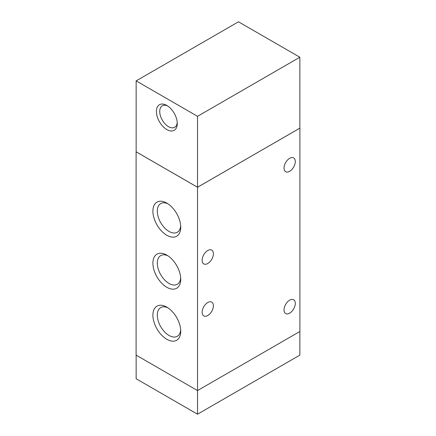 <?xml version="1.0" encoding="UTF-8"?>
<svg xmlns="http://www.w3.org/2000/svg" width="436" height="436" viewBox="0 0 436 436"><rect width="100%" height="100%" fill="white"/><g stroke="black" fill="none" stroke-linecap="round" stroke-linejoin="round"><path stroke-width="0.65" d="M299.854 331.502L299.854 355.122L197.524 414.2L136.146 378.764L136.146 355.144M299.854 128.14L197.524 187.267L136.103 151.804L136.103 355.122L197.524 390.58L197.524 414.2M166.835 129.568A14.77 8.524 60 0 1 156.393 111.485A14.77 8.524 60 0 1 166.835 105.452A14.77 8.524 60 0 1 177.278 123.541A14.77 8.524 60 0 1 166.835 129.568M167.707 106.003A12.399 7.161 -120 0 0 162.306 105.806A12.399 7.161 -120 0 0 160.404 115.742A12.399 7.161 -120 0 0 168.509 126.669A12.399 7.161 -120 0 0 174.711 127.285A12.399 7.161 -120 0 0 177.239 122.511M197.524 116.319L136.146 80.878L238.476 21.8L299.854 57.236L197.524 116.319L197.524 187.24L136.146 151.804L136.146 80.878M197.524 187.24L299.854 128.162L299.854 57.236M284.027 309.909A7.962 4.6 -60 0 1 287.504 301.892A7.962 4.6 -60 0 1 293.641 299.761A7.962 4.6 -60 0 1 293.641 308.955A7.962 4.6 -60 0 1 285.678 313.549A7.962 4.6 -60 0 1 284.027 309.909M284.027 168.056A7.962 4.6 -60 0 1 287.504 160.045A7.962 4.6 -60 0 1 293.641 157.908A7.962 4.6 -60 0 1 293.641 167.108A7.962 4.6 -60 0 1 285.678 171.702A7.962 4.6 -60 0 1 284.027 168.056M202.135 312.269A7.962 4.6 -60 0 1 205.607 304.257A7.962 4.6 -60 0 1 211.743 302.121A7.962 4.6 -60 0 1 211.743 311.32A7.962 4.6 -60 0 1 203.781 315.915A7.962 4.6 -60 0 1 202.135 312.269M202.135 260.259A7.962 4.6 -60 0 1 205.607 252.248A7.962 4.6 -60 0 1 211.743 250.111A7.962 4.6 -60 0 1 211.743 259.306A7.962 4.6 -60 0 1 203.781 263.905A7.962 4.6 -60 0 1 202.135 260.259M166.814 339.279A19.691 11.369 60 0 1 152.894 315.168A19.691 11.369 60 0 1 166.814 307.129A19.691 11.369 60 0 1 180.738 331.24A19.691 11.369 60 0 1 166.814 339.279M167.964 307.849A16.568 9.565 -120 0 0 160.737 307.582A16.568 9.565 -120 0 0 158.197 320.858A16.568 9.565 -120 0 0 169.021 335.458A16.568 9.565 -120 0 0 177.305 336.281A16.568 9.565 -120 0 0 180.689 329.889M166.814 287.27A19.691 11.369 60 0 1 152.894 263.153A19.691 11.369 60 0 1 166.814 255.115A19.691 11.369 60 0 1 180.738 279.231A19.691 11.369 60 0 1 166.814 287.27M167.964 255.834A16.568 9.565 -120 0 0 160.737 255.572A16.568 9.565 -120 0 0 158.197 268.849A16.568 9.565 -120 0 0 169.021 283.449A16.568 9.565 -120 0 0 177.305 284.267A16.568 9.565 -120 0 0 180.689 277.874M166.814 235.26A19.691 11.369 60 0 1 152.894 211.144A19.691 11.369 60 0 1 166.814 203.105A19.691 11.369 60 0 1 180.738 227.221A19.691 11.369 60 0 1 166.814 235.26M167.964 203.825A16.568 9.565 -120 0 0 160.737 203.558A16.568 9.565 -120 0 0 158.197 216.839A16.568 9.565 -120 0 0 169.021 231.434A16.568 9.565 -120 0 0 177.305 232.257A16.568 9.565 -120 0 0 180.689 225.864M197.524 187.267L197.524 390.58L299.897 331.48L299.897 128.162"/></g></svg>
